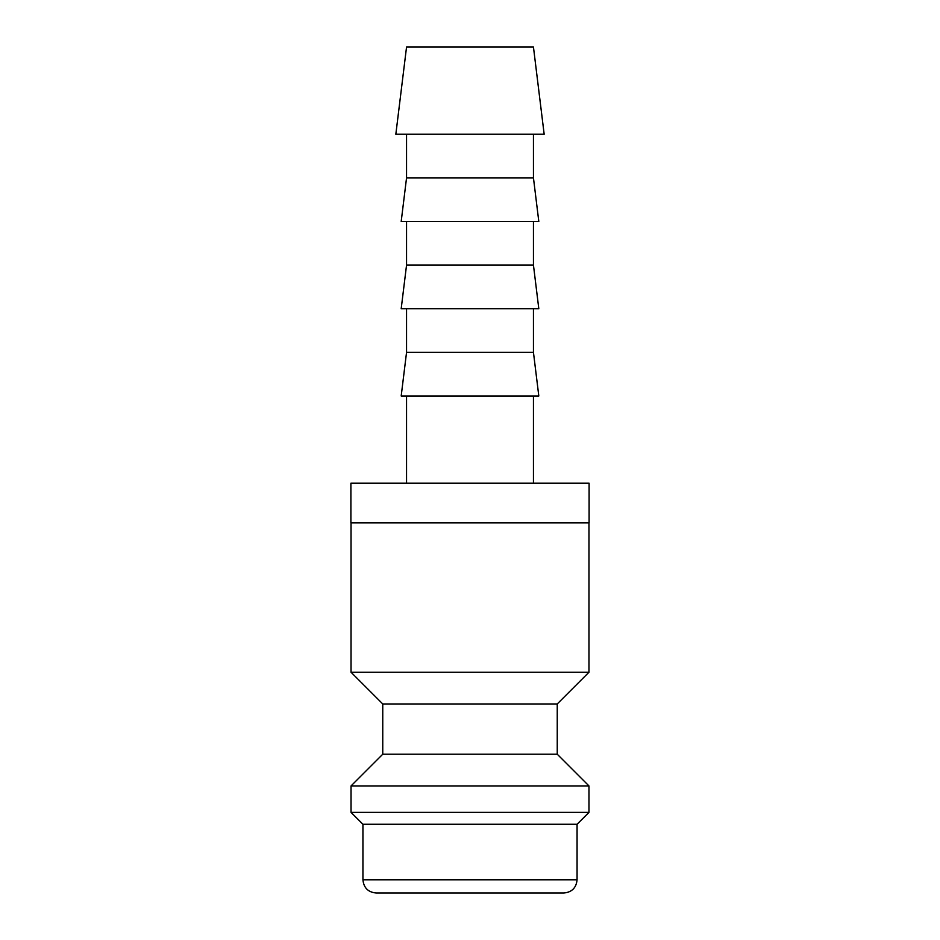 <?xml version="1.0" encoding="UTF-8"?>
<svg xmlns="http://www.w3.org/2000/svg" width="940" height="940" viewBox="0 0 940 940"><rect width="100%" height="100%" fill="white"/><g stroke="black" fill="none" stroke-linecap="round" stroke-linejoin="round"><path stroke-width="1.41" d="M351.031 522.875L351.031 672.241L382.756 703.966L382.756 754.209L351.031 785.934L351.031 812.371L362.934 824.263L362.934 879.781L577.066 879.781L577.066 824.263L588.969 812.371L588.969 785.934L557.244 754.209L557.244 703.966L588.969 672.241L588.969 522.875M362.934 879.781C363.71 887.807 368.116 892.213 376.141 893L563.859 893C571.884 892.213 576.29 887.807 577.066 879.781M544.166 134.244L533.45 47L406.55 47L395.834 134.244L544.166 134.244M406.55 134.244L406.55 177.86L401.192 221.488L538.808 221.488L533.45 177.86L533.45 134.244M406.55 221.488L406.55 265.103L401.192 308.731L538.808 308.731L533.45 265.103L533.45 221.488M406.55 308.731L406.55 352.359L401.192 395.975L538.808 395.975L533.45 352.359L533.45 308.731M533.45 483.219L533.45 395.975M406.55 395.975L406.55 483.219M589.098 522.875L589.098 483.219L350.902 483.219L350.902 522.875L589.098 522.875M406.55 352.359L533.45 352.359M406.55 265.103L533.45 265.103M406.55 177.86L533.45 177.86M362.934 824.263L577.066 824.263M351.031 812.371L588.969 812.371M351.031 785.934L588.969 785.934M382.756 754.209L557.244 754.209M382.756 703.966L557.244 703.966M351.031 672.241L588.969 672.241"/></g></svg>
